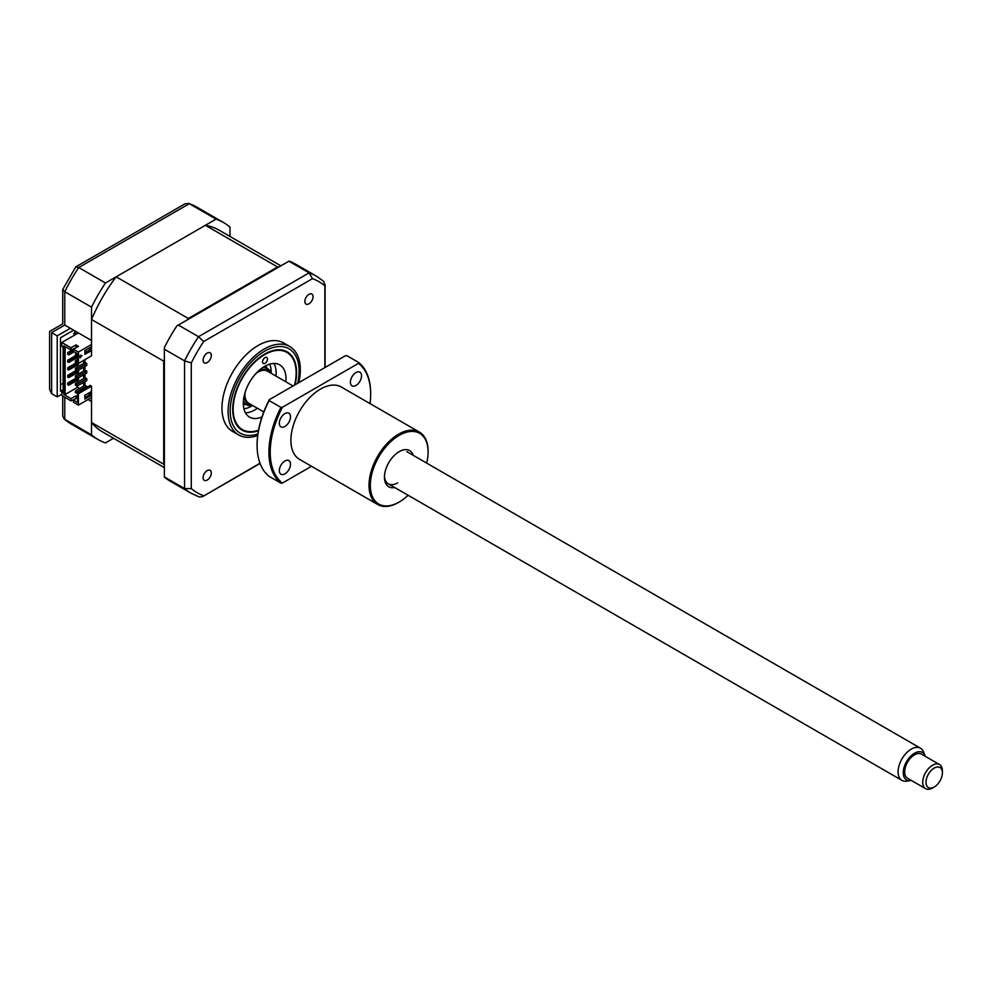 <?xml version="1.0" encoding="UTF-8"?>
<svg xmlns="http://www.w3.org/2000/svg" width="992" height="992" viewBox="0 0 992 992"><rect width="100%" height="100%" fill="white"/><g stroke="black" fill="none" stroke-linecap="round" stroke-linejoin="round"><path stroke-width="1.49" d="M230.02 236.48L230.02 227.193A125.327 72.354 120 0 0 223.436 222.493A125.327 72.354 120 0 0 216.058 219.133L105.474 282.98A125.327 72.354 120 0 0 91.512 307.16L64.765 291.722L64.765 325.054C62.112 323.516 62.112 323.516 64.765 325.054L91.512 340.492L91.512 307.16M105.474 282.98L78.728 267.53A125.327 72.354 120 0 0 64.765 291.722L62.732 289.466L62.732 323.876L49.6 331.452L49.6 389.137L51.634 393.65L57.214 396.874L61.814 394.221M70.345 328.278L57.214 335.854L51.634 332.63C48.98 331.105 48.98 331.105 51.634 332.63L51.634 393.65M216.058 219.133L189.311 203.695L185.318 203.645L75.752 266.898L62.732 289.466M75.752 266.898L78.728 267.53L189.311 203.695A125.327 72.354 120 0 1 196.676 207.043L223.436 222.493M88.065 399.528L91.512 401.512L91.512 434.856A125.327 72.354 120 0 0 98.109 439.555A125.327 72.354 120 0 0 105.474 442.916L113.522 438.266M63.128 389.67L60.5 391.183L60.5 337.751L73.631 330.175M63.128 383.222L60.5 384.747M74.611 333.014L74.611 331.688A11.606 6.696 120 0 0 75.714 331.378M57.214 335.854L57.214 396.874M91.512 434.856L64.058 418.909L62.732 415.983L62.732 396.068M308.958 294.351A5.803 3.348 120 0 0 305.164 299.472A5.803 3.348 120 0 0 306.057 304.122A5.803 3.348 120 0 0 308.958 303.825A5.803 3.348 120 0 0 312.74 298.716A5.803 3.348 120 0 0 311.86 294.066A5.803 3.348 120 0 0 308.958 294.351M207.216 470.58A5.803 3.348 120 0 0 203.422 475.701A5.803 3.348 120 0 0 204.315 480.351A5.803 3.348 120 0 0 207.216 480.054A5.803 3.348 120 0 0 210.998 474.945A5.803 3.348 120 0 0 210.106 470.295A5.803 3.348 120 0 0 207.216 470.58M207.216 353.102A5.803 3.348 120 0 0 203.422 358.211A5.803 3.348 120 0 0 204.315 362.861A5.803 3.348 120 0 0 207.216 362.576A5.803 3.348 120 0 0 210.998 357.455A5.803 3.348 120 0 0 210.106 352.805A5.803 3.348 120 0 0 207.216 353.102M298.815 382.639A51.063 29.475 120 0 0 289.738 346.53L283.613 342.984A51.063 29.475 120 0 0 258.081 345.514A51.063 29.475 120 0 0 224.725 390.513A51.063 29.475 120 0 0 232.55 431.421L238.675 434.955A51.063 29.475 120 0 0 257.672 435.513M289.738 346.53A51.063 29.475 120 0 0 264.207 349.06A51.063 29.475 120 0 0 230.851 394.047A51.063 29.475 120 0 0 238.675 434.955M295.021 384.822A45.161 26.077 120 0 0 287.234 351.887A45.161 26.077 120 0 0 264.653 354.119A45.161 26.077 120 0 0 235.141 393.923A45.161 26.077 120 0 0 242.06 430.106A45.161 26.077 120 0 0 258.404 430.764M288.92 261.206L309.107 272.862A125.327 72.354 -60 0 1 316.473 276.21L295.641 264.182A125.327 72.354 -60 0 0 289.081 261.107L176.874 325.897A125.327 72.354 -60 0 0 164.374 347.535L164.374 476.916L184.562 488.572L184.562 360.877L191.295 362.923A121.83 70.345 -60 0 1 203.658 341.508L312.505 278.665A121.83 70.345 -60 0 1 324.868 285.808L324.868 367.598M178.337 325.041L198.524 336.697L203.658 341.508M259.991 463.227L202.517 496.682L199.305 496.992L191.158 493.272L170.314 481.244A125.327 72.354 -60 0 1 164.374 477.102L164.374 476.916M164.374 349.234L184.562 360.877A125.327 72.354 -60 0 1 198.524 336.697L309.107 272.862L312.505 278.665M203.658 495.74A121.83 70.345 -60 0 1 191.295 488.61L184.562 488.572A125.327 72.354 -60 0 0 191.158 493.272M191.295 488.61L191.295 362.923M316.473 276.21L323.776 281.418L324.868 285.808M294.574 385.082A44.553 25.73 120 0 0 296.149 373.302A44.553 25.73 120 0 0 296.149 372.806A44.553 25.73 120 0 0 264.864 354.491A44.553 25.73 120 0 0 233.145 408.692A44.553 25.73 120 0 0 258.49 430.23M267.468 359.092A3.484 2.009 -60 0 1 265.93 362.576A3.484 2.009 -60 0 1 263.264 363.494A3.484 2.009 -60 0 1 262.545 361.857A3.484 2.009 -60 0 1 264.083 358.372A3.484 2.009 -60 0 1 266.749 357.455A3.484 2.009 -60 0 1 267.468 359.092M261.938 417A30.169 17.422 -60 0 1 249.562 417.124A30.169 17.422 -60 0 1 243.313 402.975A30.169 17.422 -60 0 1 256.618 372.806A30.169 17.422 -60 0 1 279.732 364.87A30.169 17.422 -60 0 1 285.981 379.018A30.169 17.422 -60 0 1 285.82 381.784M273.978 363.456A30.169 17.422 -60 0 1 276.136 373.339A30.169 17.422 -60 0 1 275.974 376.092M257.412 408.258A30.169 17.422 -60 0 1 245.47 412.858M77.736 361.15L75.429 360.58L77.736 359.253M75.429 360.58L75.429 362.477L78.393 363.432L91.512 355.843L91.512 319.486A116.498 67.27 -60 0 1 116.151 276.818L188.356 318.506L277.586 266.984A116.498 67.27 -60 0 1 278.591 267.17M77.078 361.534L77.078 363.432M86.763 363.518L77.078 369.111L75.429 368.168L85.114 362.576L86.763 363.518L86.763 365.416L77.078 371.008L75.429 370.053L75.429 368.168M77.078 369.111L77.078 371.008M86.763 371.095L77.078 376.687L75.429 375.745L85.114 370.152L86.763 371.095L86.763 372.992L77.078 378.584L75.429 377.642L75.429 375.745M77.078 376.687L77.078 378.584M86.763 378.684L77.078 384.276L75.429 383.321L85.114 377.729L86.763 378.684L86.763 380.581L77.078 386.161L75.429 385.218L75.429 383.321M77.078 384.276L77.078 386.161M77.488 353.71L75.429 354.9L75.851 352.768M75.429 354.9L77.736 355.471M84.866 351.342L86.763 349.494M77.078 353.946L77.078 355.843M75.429 390.898L85.114 385.318L86.763 386.26L75.429 392.795L75.429 390.898L77.078 391.852L77.078 393.75L90.21 385.404L91.512 386.161L78.393 393.75L78.393 405.108L91.512 397.532L91.512 386.161M86.763 387.401L86.763 386.26M76 347.088L76 344.906L71.002 347.795L71.002 349.978L76.582 347.411M78.393 393.75L77.736 393.365L77.736 402.554L73.47 400.098L73.47 402.268L78.393 405.108M63.128 390.997L61.814 391.753L61.814 395.548L71.002 400.855L76.582 398.3M84.866 395.312L90.78 391.902L90.78 395.684L84.866 399.094L84.866 395.312M89.466 392.658L89.466 394.928L90.78 395.684M89.466 394.928L84.866 397.581M89.553 394.977L84.866 397.68M73.47 400.098L77.736 397.631M68.708 385.218L68.708 383.507L78.554 377.828L78.554 379.527L68.708 385.218L67.716 384.648L68.708 384.078M68.708 375.931L67.716 375.36L67.716 377.072L68.708 377.642L68.708 375.931L78.554 370.252L78.554 371.95L68.708 377.642M76.173 370.487L67.716 375.36M68.708 368.354L67.716 367.784L67.716 369.495L68.708 370.053L68.708 368.354L77.81 363.097M78.554 363.332L78.554 364.374L68.708 370.053M68.708 360.778L67.716 360.208L67.716 361.906L68.708 362.477L68.708 360.778L77.736 355.558M77.736 357.269L68.708 362.477M76.173 355.322L67.716 360.208M74.127 351.776L68.708 354.9L68.708 353.189L73.47 350.449M73.47 349.308L67.716 352.619L67.716 354.33L68.708 353.76M68.708 353.189L67.716 352.619M84.295 360.009L84.295 363.047M84.295 366.842L84.295 370.624M84.295 374.418L84.295 378.212M84.295 381.994L84.295 385.789M83.638 386.161L83.638 382.379M83.638 378.584L83.638 374.79M83.638 371.008L83.638 367.214M83.638 363.432L83.638 360.394M77.562 385.876L77.562 387.302L79.62 388.492M77.562 357.368L77.562 359.352M77.562 364.944L77.562 366.928M77.562 372.521L77.562 374.517M77.562 380.097L77.562 382.094M76.173 362.911L67.716 367.784M77.736 396.775L76 395.783L71.002 398.672L63.786 394.506L65.1 394.506L65.1 346.555M65.1 394.506L77.562 387.302M76.173 378.064L67.716 382.949L67.716 384.648M63.786 394.506L63.786 345.799L71.002 349.978M88.152 393.415L89.466 394.171M76 397.966L76 395.783M71.002 398.672L71.002 400.855M71.002 347.795L61.814 342.488L61.814 346.282L63.128 347.039L63.128 392.51L61.814 391.753M78.393 332.915L61.814 342.488M76 344.906L78.467 346.332L73.47 349.209L78.393 352.061L91.512 344.472M77.736 363.047L77.736 353.859L73.47 351.391L73.47 349.209M77.736 353.859L77.736 362.291M78.393 352.061L78.393 363.432M89.466 347.932L89.466 350.213L84.866 352.867M90.21 351.304L90.21 350.635M89.466 350.213L90.78 350.97L84.866 354.38L84.866 350.585L90.78 347.175L90.78 350.97M80.03 357.926L80.03 355.272L82.014 355.458L80.03 357.926M91.512 319.486L163.717 361.175A116.498 67.27 -60 0 1 164.374 359.637M187.352 319.846A116.498 67.27 -60 0 1 188.356 318.506M116.151 276.818L205.381 225.296L277.586 266.984M205.381 225.296A116.498 67.27 -60 0 1 219.021 230.132L280.885 265.844M164.374 464.988A116.498 67.27 -60 0 1 163.717 464.219L163.717 361.175M164.374 467.629L102.523 431.917A116.498 67.27 -60 0 1 91.512 422.53L163.717 464.219M84.952 351.304L84.952 352.817M84.952 359.637L84.952 362.663M84.952 366.457L84.952 370.252M84.952 374.034L84.952 377.828M84.952 381.622L84.952 385.404M91.512 422.53L91.512 397.532M76.483 334.019L75.094 332.742L73.569 333.61L74.958 334.899M270.332 372.843A19.493 11.259 120 0 0 258.242 371.206M262.644 367.635A20.882 12.065 -60 0 1 267.542 368.553A20.882 12.065 -60 0 1 271.163 373.327A27.85 16.083 -60 0 0 269.688 364.151M243.92 408.778A27.85 16.083 -60 0 0 251.522 406.162A27.85 16.083 -60 0 0 252.613 405.492A20.882 12.065 -60 0 1 246.661 404.724A20.882 12.065 -60 0 1 243.412 400.942M244.305 395.349A19.493 11.259 120 0 0 251.77 404.996M265.744 365.763A23.213 13.404 -60 0 1 267.022 368.243M246.128 404.426A23.213 13.404 -60 0 1 243.338 404.562M925.288 756.338A15.884 9.176 120 0 0 924.99 755.495A15.884 9.176 120 0 0 912.466 754.602A15.884 9.176 120 0 0 903.266 772.669A15.884 9.176 120 0 0 910.495 780.617A15.884 9.176 120 0 0 911.363 780.456M910.495 780.617L906.539 781.163A18.563 10.714 -60 0 1 901.939 780.369A18.563 10.714 -60 0 1 898.095 771.875A18.563 10.714 -60 0 1 906.192 753.188A18.563 10.714 -60 0 1 920.502 748.216A18.563 10.714 -60 0 1 923.49 751.8L924.99 755.495M263.76 411.928L248.806 403.285A18.563 10.714 -60 0 1 244.95 394.791A18.563 10.714 -60 0 1 245.111 392.386M934.191 787.028L932.554 787.983A13.925 8.035 -60 0 1 925.586 788.665A13.925 8.035 -60 0 1 922.709 782.291A13.925 8.035 -60 0 1 928.785 768.279A13.925 8.035 -60 0 1 939.511 764.547A13.925 8.035 -60 0 1 942.4 770.92L942.4 772.818A11.606 6.696 120 0 0 934.191 768.081A11.606 6.696 120 0 0 925.995 782.291A11.606 6.696 120 0 0 934.191 787.028A11.606 6.696 120 0 0 942.4 772.818M939.511 764.547L921.469 754.131A13.925 8.035 120 0 0 910.73 757.863A13.925 8.035 120 0 0 904.654 771.875A13.925 8.035 120 0 0 907.544 778.249L925.586 788.665M256.085 373.376A18.563 10.714 -60 0 1 267.369 371.132L293.062 385.962M355.967 385.454A7.886 4.551 120 0 0 361.125 378.498A7.886 4.551 120 0 0 359.922 372.174A7.886 4.551 120 0 0 355.967 372.57A7.886 4.551 120 0 0 350.821 379.527A7.886 4.551 120 0 0 352.024 385.838A7.886 4.551 120 0 0 355.967 385.454M284.915 426.473A7.886 4.551 120 0 0 290.073 419.529A7.886 4.551 120 0 0 288.858 413.205A7.886 4.551 120 0 0 284.915 413.59A7.886 4.551 120 0 0 279.756 420.546A7.886 4.551 120 0 0 280.972 426.87A7.886 4.551 120 0 0 284.915 426.473M284.915 473.854A7.886 4.551 120 0 0 290.073 466.897A7.886 4.551 120 0 0 288.858 460.573A7.886 4.551 120 0 0 284.915 460.97A7.886 4.551 120 0 0 279.756 467.926A7.886 4.551 120 0 0 280.972 474.238A7.886 4.551 120 0 0 284.915 473.854M426.684 463.115A40.846 23.585 120 0 0 428.098 452.017A40.846 23.585 120 0 0 399.218 435.339A40.846 23.585 120 0 0 370.326 485.361A40.846 23.585 120 0 0 399.218 502.039L398.561 502.423A41.776 24.118 -60 0 1 377.667 504.482A41.776 24.118 -60 0 1 371.268 471.014A41.776 24.118 -60 0 1 398.561 434.198A41.776 24.118 -60 0 1 419.442 432.128A41.776 24.118 -60 0 1 428.098 451.261A41.776 24.118 -60 0 1 428.098 451.633M377.667 504.482L299.559 459.383A41.776 24.118 -60 0 1 293.148 425.915A41.776 24.118 -60 0 1 320.441 389.1A41.776 24.118 -60 0 1 341.335 387.029L419.442 432.128M394.717 487.531A20.882 12.065 -60 0 1 384.45 477.214A20.882 12.065 -60 0 1 399.218 451.633L399.218 451.633A20.882 12.065 -60 0 1 413.28 455.365M358.658 362.489L358.447 363.37L282.435 407.253L280.922 407.377L269.105 400.557L269.303 399.677L345.315 355.793L346.84 355.669L358.658 362.489A71.945 41.54 -60 0 1 370.661 393.464A71.945 41.54 -60 0 1 370.661 393.836M370.041 403.608A71.015 41.007 120 0 0 370.661 394.221A71.015 41.007 120 0 0 358.447 363.37M282.435 407.253A71.015 41.007 120 0 0 282.435 483.054L311.488 466.277M269.105 400.557A71.945 41.54 120 0 0 257.102 445.383A71.945 41.54 120 0 0 269.105 476.346L280.922 483.166A71.945 41.54 -60 0 1 280.922 407.377M280.922 483.166L282.435 483.054M257.102 444.999A71.015 41.007 -60 0 1 257.102 444.627A71.015 41.007 -60 0 1 269.303 399.677M384.462 476.222A18.563 10.714 120 0 0 397.569 482.906M398.561 502.423L399.218 502.039A40.846 23.585 120 0 0 408.121 495.268M64.765 325.054L51.634 332.63M64.765 397.246L64.765 419.405A125.327 72.354 120 0 0 71.362 424.117L98.109 439.555M297.674 383.296A48.732 28.136 120 0 0 264.653 351.205A48.732 28.136 120 0 0 230.355 406.881A48.732 28.136 120 0 0 257.883 433.926M64.058 418.909L71.362 424.117M188.53 203.335L196.676 207.043M325.103 284.344L325.103 367.462M260.078 463.45L202.517 496.682M264.207 366.618L267.542 368.553M243.313 402.802L246.661 404.724M901.939 780.369L388.294 483.823M920.502 748.216L406.856 451.658M370.661 394.221L370.661 393.464M257.102 444.627L257.102 445.383M428.098 452.017L428.098 451.261"/></g></svg>
